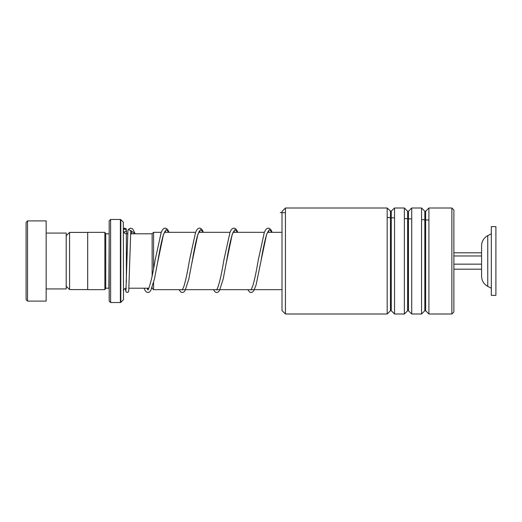 <?xml version="1.0" encoding="UTF-8"?>
<svg xmlns="http://www.w3.org/2000/svg" width="522" height="522" viewBox="0 0 522 522"><rect width="100%" height="100%" fill="white"/><g stroke="black" fill="none" stroke-linecap="round" stroke-linejoin="round"><path stroke-width="0.78" d="M66.203 286.206L69.583 289.586L69.583 232.414L87.689 232.414M153.579 282.689L153.579 289.671L152.143 288.242L152.143 287.531M152.143 276.053L152.143 233.758L153.579 232.329L153.579 268.693M109.176 233.758L108.889 288.216L105.738 288.216L105.738 233.784L104.876 232.355L87.689 232.355L87.689 289.645L104.876 289.645L104.876 232.355M123.329 222.157L123.499 299.432L123.329 222.157L120.804 219.632L120.804 302.368L120.393 302.538L120.393 219.462L110.605 219.462L110.605 302.538L109.176 301.103L109.176 220.897L110.605 219.462M26.1 299.674L26.1 222.326L27.535 220.897L27.535 301.103L26.1 299.674M46.151 233.073L66.203 233.073L66.203 288.927L46.151 288.927M27.535 220.897L46.151 220.897L46.151 301.103L27.535 301.103M487.757 286.363L487.757 235.637C483.803 237.875 481.747 241.268 481.578 245.803L481.578 276.197C481.747 280.732 483.803 284.125 487.757 286.363L491.319 288.216M491.319 274.167L491.319 295.374L495.9 295.374L495.9 226.626L491.319 226.626L491.319 274.167M453.879 269.202L481.578 269.202M453.879 264.165L481.578 264.165M453.879 255.969L481.578 255.969M453.879 252.798L481.578 252.798M285.436 313.996L282.004 310.557L282.004 211.443L285.436 208.004L285.436 313.996L387.18 313.996L387.18 208.004L285.436 208.004M451.876 208.004L453.879 210.007L453.879 311.993L451.876 313.996L451.876 208.004L428.908 208.004L428.908 313.996L451.876 313.996M407.643 310.727L408.452 310.727L408.452 211.273L407.643 211.273L407.643 310.727L404.367 313.996L394.534 313.996L394.534 208.004L390.854 211.443L387.18 208.004M404.367 313.996L404.367 208.004L394.534 208.004M424.83 310.727L425.639 310.727L425.639 211.273L424.83 211.273L424.83 310.727L421.561 313.996L411.721 313.996L411.721 208.004L408.452 211.273M421.561 313.996L421.561 208.004L411.721 208.004M127.923 230.502L128.464 229.426L130.774 230.776M123.499 231.266A1.435 1.383 180 0 0 126.148 230.535A1.435 1.383 180 0 0 123.499 229.804M428.908 220.075L421.561 219.592M411.721 218.966L404.367 218.509M394.534 217.915L387.18 217.491M285.436 212.748L280.268 212.565M126.363 282.285L126.363 233.784C124.621 233.615 123.668 232.662 123.499 230.92M391.265 211.273L391.265 310.727L390.449 310.727L390.449 211.273M130.787 230.574L135.133 233.784M147.015 288.216L147.948 290.023M157.5 263.127L163.471 234.417L166.211 229.602L168.952 232.329M182.106 289.671L182.328 290.023M191.848 263.277L197.838 234.43L200.585 229.602L203.326 232.329M216.48 289.671L216.702 290.023M226.254 263.121L232.218 234.417L234.959 229.602L237.699 232.329M250.854 289.671L251.075 290.023M268.425 230.926L266.67 234.365C264.837 240.394 262.984 249.085 261.111 260.432L266.592 234.424L269.332 229.602L272.073 232.329M87.689 289.586L69.583 289.586M148.881 288.216L128.98 288.216M282.004 289.671L153.579 289.671M105.738 288.216L104.876 289.645M123.329 299.843L120.804 302.368M120.393 302.538L110.605 302.538M120.393 219.462L120.804 219.632M108.889 233.784L105.738 233.784M126.363 288.216C124.621 288.385 123.668 289.338 123.499 291.08M282.004 232.329L267.486 232.329M264.36 232.329L233.112 232.329M229.987 232.329L198.732 232.329M195.606 232.329L164.358 232.329M161.233 232.329L153.579 232.329M152.143 233.784L130.585 233.784M127.714 233.784L126.363 233.784M66.203 235.794L69.583 232.414M487.757 235.637L491.319 233.784M407.643 211.273L404.367 208.004M424.83 211.273L421.561 208.004M425.639 211.273L428.908 208.004M425.639 310.727L428.908 313.996M408.452 310.727L411.721 313.996M391.265 310.727L394.534 313.996M390.449 310.727L387.18 313.996M130.741 231.233L131.159 230.874L130.585 230.874M130.754 231.044L132.151 233.784M169.043 232.329L167.869 229.934L166.544 228.525L165.141 228.088L163.738 228.519L162.42 229.915L161.174 232.492L155.125 260.113C153.005 273.104 150.936 282.376 148.907 287.922L148.104 289.71L147.126 288.216M165.918 232.329L165.135 231.063M165.298 230.926L163.425 234.704C161.631 240.772 159.817 249.34 157.99 260.4L154.434 279.061L150.747 290.597L149.357 292.111L147.954 292.542L146.551 292.118L145.233 290.721L144.013 288.216M203.417 232.329L202.242 229.934L200.924 228.525L199.521 228.088L198.112 228.519L196.794 229.915L195.548 232.479L189.493 260.152C187.613 271.551 185.747 280.268 183.907 286.297L182.432 289.671M200.291 232.329L199.515 231.063M199.672 230.926C199.58 230.293 198.784 232.114 197.283 236.381C195.652 242.547 194.008 250.567 192.357 260.439L188.781 279.198L185.056 290.702L183.737 292.111L182.335 292.542L180.925 292.118L179.02 289.671M237.791 232.329L236.681 230.032L235.298 228.525L233.895 228.088L232.486 228.519L231.174 229.908L230.026 232.225L223.873 260.106C221.759 273.104 219.684 282.382 217.654 287.929L216.806 289.671M234.672 232.329L233.889 231.063M234.045 230.926L232.681 233.308C230.731 239.069 228.753 248.1 226.737 260.393L223.162 279.172L219.436 290.695L218.111 292.105L216.656 292.542L215.299 292.111L213.394 289.671M272.171 232.329L270.996 229.934L269.678 228.525L268.269 228.088L266.866 228.519L265.548 229.915L264.302 232.486L258.246 260.145C256.446 270.996 254.658 279.485 252.889 285.612L251.186 289.671M269.045 232.329L268.262 231.063M130.781 230.672L128.738 291.08L128.001 292.313L126.448 292.313L125.711 291.067L125.476 288.353M126.135 230.698L126.207 230.072M123.74 231.546L123.779 232.153M127.923 230.398L125.932 290.532M123.499 229.138L124.556 228.121L126.187 228.838L126.729 233.784M247.774 289.671L249.679 292.118L251.082 292.542L252.485 292.111L253.809 290.695L256.087 284.966L261.111 260.432M128.464 229.426L130.376 228.134L132.686 228.91L135.191 233.784"/></g></svg>
